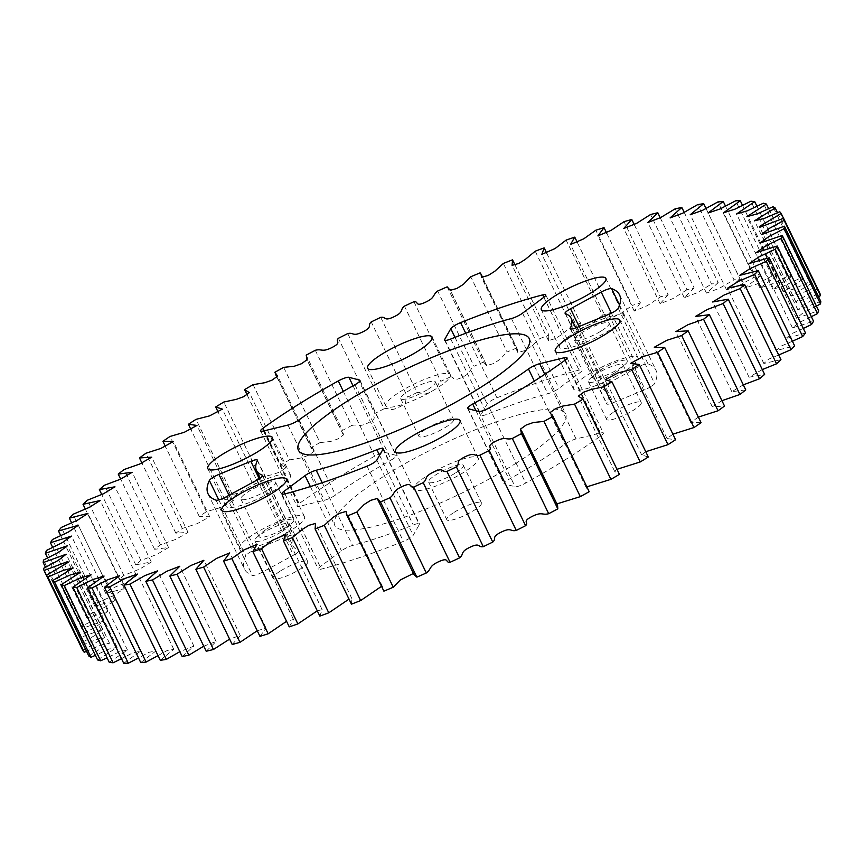 <?xml version="1.0" encoding="UTF-8"?>
<svg xmlns="http://www.w3.org/2000/svg" width="864" height="864" viewBox="0 0 864 864"><rect width="100%" height="100%" fill="white"/><g stroke="black" fill="none" stroke-linecap="round" stroke-linejoin="round"><path stroke-width="0.65" stroke-dasharray="4.32 3.24" d="M240.052 492.307A35.845 7.333 154.2 0 1 290.531 475.06A35.845 7.333 154.2 0 1 276.458 489.024A35.845 7.333 154.2 0 1 225.979 506.261A35.845 7.333 154.2 0 1 240.052 492.307M399.838 391.932A35.845 7.333 154.2 0 1 450.317 374.695A35.845 7.333 154.2 0 1 436.244 388.649A35.845 7.333 154.2 0 1 385.765 405.896A35.845 7.333 154.2 0 1 399.838 391.932M573.577 333.277A35.845 7.333 154.2 0 1 624.056 316.03A35.845 7.333 154.2 0 1 609.984 329.983A35.845 7.333 154.2 0 1 559.516 347.231A35.845 7.333 154.2 0 1 573.577 333.277M587.542 374.976A35.845 7.333 154.2 0 1 638.021 357.739A35.845 7.333 154.2 0 1 623.948 371.693A35.845 7.333 154.2 0 1 573.469 388.94A35.845 7.333 154.2 0 1 587.542 374.976M427.756 475.351A35.845 7.333 154.2 0 1 478.235 458.104A35.845 7.333 154.2 0 1 464.162 472.068A35.845 7.333 154.2 0 1 413.683 489.305A35.845 7.333 154.2 0 1 427.756 475.351M254.016 534.017A35.845 7.333 154.2 0 1 304.484 516.769A35.845 7.333 154.2 0 1 290.423 530.723A35.845 7.333 154.2 0 1 239.944 547.97A35.845 7.333 154.2 0 1 254.016 534.017M515.29 463.73A128.207 26.222 -25.8 0 0 565.618 413.813A128.207 26.222 -25.8 0 0 385.074 475.492A128.207 26.222 -25.8 0 0 334.757 525.42A128.207 26.222 -25.8 0 0 515.29 463.73M600.178 370.127A19.267 3.942 154.2 0 1 627.318 360.86A19.267 3.942 154.2 0 1 619.747 368.356A19.267 3.942 154.2 0 1 592.618 377.633A19.267 3.942 154.2 0 1 600.178 370.127M601.571 330.75A19.267 3.942 -25.8 0 0 609.131 323.244A19.267 3.942 -25.8 0 0 582.001 332.51A19.267 3.942 -25.8 0 0 574.441 340.016A19.267 3.942 -25.8 0 0 601.571 330.75M614.142 411.836A19.267 3.942 154.2 0 1 641.272 402.559A19.267 3.942 154.2 0 1 633.712 410.065A19.267 3.942 154.2 0 1 606.582 419.332A19.267 3.942 154.2 0 1 614.142 411.836M615.524 372.449A19.267 3.942 -25.8 0 0 623.084 364.954A19.267 3.942 -25.8 0 0 595.955 374.22A19.267 3.942 -25.8 0 0 588.395 381.726A19.267 3.942 -25.8 0 0 615.524 372.449M454.356 512.201A19.267 3.942 154.2 0 1 481.486 502.934A19.267 3.942 154.2 0 1 473.926 510.44A19.267 3.942 154.2 0 1 446.796 519.707A19.267 3.942 154.2 0 1 454.356 512.201M455.738 472.824A19.267 3.942 -25.8 0 0 463.309 465.318A19.267 3.942 -25.8 0 0 436.169 474.595A19.267 3.942 -25.8 0 0 428.609 482.09A19.267 3.942 -25.8 0 0 455.738 472.824M566.233 459.13A228.528 46.732 154.2 0 1 525.712 483.052A8.964 1.836 154.2 0 1 515.084 486.702L504.436 483.926A8.964 1.836 154.2 0 1 504.025 483.646A8.964 1.836 154.2 0 1 509.08 479.25A174.755 35.737 -25.8 0 0 538.931 461.592A174.755 35.737 -25.8 0 0 564.851 444.204A8.964 1.836 154.2 0 1 576.04 438.944L600.588 432.983A8.964 1.836 154.2 0 1 603.353 433.048A8.964 1.836 154.2 0 1 601.204 435.618A228.528 46.732 154.2 0 1 566.233 459.13M651.154 386.5A8.964 1.836 154.2 0 1 645.073 389.599L613.192 402.7A8.964 1.836 154.2 0 1 606.658 403.909A8.964 1.836 154.2 0 1 606.701 403.402A174.755 35.737 -25.8 0 0 607.522 393.552A174.755 35.737 -25.8 0 0 601.776 388.865A8.964 1.836 154.2 0 1 601.484 388.616A8.964 1.836 154.2 0 1 606.895 384.026L637.556 367.297A8.964 1.836 154.2 0 1 647.978 363.841A228.528 46.732 154.2 0 1 655.927 370.148A228.528 46.732 154.2 0 1 654.62 383.54A8.964 1.836 154.2 0 1 651.154 386.5M426.438 428.792A19.267 3.942 154.2 0 1 453.568 419.515A19.267 3.942 154.2 0 1 446.008 427.021A19.267 3.942 154.2 0 1 418.878 436.288A19.267 3.942 154.2 0 1 426.438 428.792M427.831 389.405A19.267 3.942 -25.8 0 0 435.391 381.91A19.267 3.942 -25.8 0 0 408.262 391.176A19.267 3.942 -25.8 0 0 400.691 398.682A19.267 3.942 -25.8 0 0 427.831 389.405M557.356 389.459A8.964 1.836 154.2 0 1 547.798 393.757A174.755 35.737 -25.8 0 0 487.112 414.266A8.964 1.836 154.2 0 1 480.935 415.325A8.964 1.836 154.2 0 1 481.043 414.698L487.156 403.931A8.964 1.836 154.2 0 1 496.951 397.84A228.528 46.732 154.2 0 1 579.096 370.094A8.964 1.836 154.2 0 1 582.109 370.094A8.964 1.836 154.2 0 1 580.176 372.514L558.943 388.39A8.964 1.836 154.2 0 1 557.356 389.459M266.652 529.157A19.267 3.942 154.2 0 1 293.792 519.89A19.267 3.942 154.2 0 1 286.222 527.396A19.267 3.942 154.2 0 1 259.092 536.663A19.267 3.942 154.2 0 1 266.652 529.157M268.045 489.78A19.267 3.942 -25.8 0 0 275.605 482.274A19.267 3.942 -25.8 0 0 248.476 491.551A19.267 3.942 -25.8 0 0 240.916 499.046A19.267 3.942 -25.8 0 0 268.045 489.78M392.818 459.065A8.964 1.836 154.2 0 1 391.284 459.972A174.755 35.737 -25.8 0 0 335.513 495.018A8.964 1.836 154.2 0 1 334.184 495.914A8.964 1.836 154.2 0 1 324.335 500.288L299.776 506.25A8.964 1.836 154.2 0 1 297.011 506.185A8.964 1.836 154.2 0 1 299.16 503.615A228.528 46.732 154.2 0 1 374.663 456.17A8.964 1.836 154.2 0 1 385.279 452.52L395.928 455.296A8.964 1.836 154.2 0 1 396.338 455.576A8.964 1.836 154.2 0 1 392.818 459.065M280.616 570.866A19.267 3.942 154.2 0 1 307.746 561.6A19.267 3.942 154.2 0 1 300.186 569.106A19.267 3.942 154.2 0 1 273.056 578.372A19.267 3.942 154.2 0 1 280.616 570.866M281.999 531.49A19.267 3.942 -25.8 0 0 289.559 523.984A19.267 3.942 -25.8 0 0 262.429 533.25A19.267 3.942 -25.8 0 0 254.869 540.756A19.267 3.942 -25.8 0 0 281.999 531.49M295.358 554.094A8.964 1.836 154.2 0 1 293.468 555.206L262.807 571.925A8.964 1.836 154.2 0 1 252.385 575.381A228.528 46.732 154.2 0 1 244.436 569.074A228.528 46.732 154.2 0 1 245.743 555.692A8.964 1.836 154.2 0 1 255.29 549.623L287.172 536.533A8.964 1.836 154.2 0 1 293.717 535.324A8.964 1.836 154.2 0 1 293.674 535.82A174.755 35.737 -25.8 0 0 292.853 545.67A174.755 35.737 -25.8 0 0 298.588 550.368A8.964 1.836 154.2 0 1 298.879 550.606A8.964 1.836 154.2 0 1 295.358 554.094M409.795 538.153A8.964 1.836 154.2 0 1 403.412 541.382A228.528 46.732 154.2 0 1 321.268 569.128A8.964 1.836 154.2 0 1 318.254 569.128A8.964 1.836 154.2 0 1 320.188 566.719L341.431 550.843A8.964 1.836 154.2 0 1 352.566 545.465A174.755 35.737 -25.8 0 0 413.251 524.966A8.964 1.836 154.2 0 1 419.429 523.897A8.964 1.836 154.2 0 1 419.321 524.534L413.208 535.302A8.964 1.836 154.2 0 1 409.795 538.153M80.406 645.732A409.73 83.786 -25.8 0 1 79.866 643.615L94.705 635.591L102.546 629.446L79.564 637.816A409.73 83.786 -25.8 0 1 79.877 635.299L95.256 627.361L103.799 621L81.713 628.538A409.73 83.786 -25.8 0 1 82.868 625.655L98.636 617.879L107.87 611.334L86.81 617.987A409.73 83.786 -25.8 0 1 88.819 614.747L104.868 607.208L114.728 600.512L94.846 606.236A409.73 83.786 -25.8 0 1 97.675 602.672L113.875 595.426L124.308 588.622L105.743 593.384A409.73 83.786 -25.8 0 1 109.372 589.529L125.593 582.638L136.534 575.748L119.416 579.539A409.73 83.786 -25.8 0 1 123.811 575.413L139.914 568.955L151.319 562.021L135.745 564.808A409.73 83.786 -25.8 0 1 140.875 560.455L156.73 554.483L168.545 547.528L154.602 549.31A409.73 83.786 -25.8 0 1 160.445 544.763L175.91 539.341L188.06 532.397L175.846 533.174A409.73 83.786 -25.8 0 1 182.336 528.466L197.284 523.638L209.714 516.737L199.303 516.521A409.73 83.786 -25.8 0 1 206.377 511.682L220.676 507.524L233.334 500.677L224.77 499.489A409.73 83.786 -25.8 0 1 232.394 494.575L245.916 491.108L258.725 484.337L252.05 482.22A409.73 83.786 -25.8 0 1 260.161 477.263L223.787 402.041M252.05 482.22L218.246 412.29M253.087 384.664L289.451 459.886A409.73 83.786 -25.8 0 0 280.94 464.854L247.028 394.697M283.673 367.362L320.036 442.595A409.73 83.786 -25.8 0 0 311.18 447.52L274.817 372.298M315.306 350.287L351.68 425.52A409.73 83.786 -25.8 0 0 342.544 430.369L306.18 355.136M347.738 333.569L384.102 408.791A409.73 83.786 -25.8 0 0 374.771 413.532L338.407 338.299M380.7 317.336L417.064 392.558A409.73 83.786 -25.8 0 0 407.614 397.138L371.239 321.916M413.932 301.72L450.295 376.952A409.73 83.786 -25.8 0 0 440.791 381.337L404.428 306.115M447.163 286.848L483.527 362.081A409.73 83.786 -25.8 0 0 474.044 366.25L437.681 291.017M480.114 272.851L516.488 348.084A409.73 83.786 -25.8 0 0 507.103 351.983L470.74 276.761M514.987 264.892L548.91 335.059A409.73 83.786 -25.8 0 0 539.708 338.677L503.345 263.444M546.728 253.163L580.543 323.114A409.73 83.786 -25.8 0 0 571.601 326.408L535.226 251.186M577.444 242.687L611.118 312.358A409.73 83.786 -25.8 0 0 602.5 315.306L566.136 240.084M606.755 233.258L640.408 302.864A409.73 83.786 -25.8 0 0 632.189 305.446L595.814 230.213M634.403 224.888L668.164 294.71A409.73 83.786 -25.8 0 0 660.398 296.903L624.035 221.67M660.247 217.825L694.159 287.971A409.73 83.786 -25.8 0 0 686.923 289.753L650.549 214.52M684.18 212.328L718.189 282.69A409.73 83.786 -25.8 0 0 711.536 284.051L675.173 208.818M705.974 208.397L740.07 278.921A409.73 83.786 -25.8 0 0 734.044 279.839L697.68 204.606M725.468 206.053L759.607 276.674A409.73 83.786 -25.8 0 0 754.272 277.16L717.908 201.928M742.5 205.319L776.66 275.994A409.73 83.786 -25.8 0 0 772.049 276.026L735.685 200.794M756.918 206.194L791.089 276.858A409.73 83.786 -25.8 0 0 787.244 276.458L750.87 201.226M768.614 208.656L802.764 279.288A409.73 83.786 -25.8 0 0 799.708 278.435L763.344 203.213M777.503 212.706L811.598 283.241A409.73 83.786 -25.8 0 0 809.374 281.956L772.999 206.734M783.497 218.3L817.528 288.706A409.73 83.786 -25.8 0 0 816.134 286.988L779.771 211.766M79.866 643.615L43.502 568.382M79.564 637.816L45.468 567.281M79.877 635.299L43.502 560.066M81.713 628.538L47.563 557.917M82.868 625.655L46.505 550.422M86.81 617.987L52.65 547.312M88.819 614.747L52.445 539.514M94.846 606.236L60.685 535.561M97.675 602.672L61.312 527.44M105.743 593.384L71.604 522.763M109.372 589.529L73.008 514.296M119.416 579.539L85.309 509.004M123.811 575.413L87.448 500.191M135.745 564.808L101.714 494.424M140.875 560.455L104.512 485.222M154.602 549.31L120.69 479.142M160.445 544.763L124.07 469.53M175.846 533.174L142.074 463.32M182.336 528.466L145.962 453.233M199.303 516.521L165.64 446.904M206.377 511.682L170.014 436.46M224.77 499.489L191.095 429.84M232.394 494.575L196.02 419.353M260.161 477.263L272.797 474.541L280.055 471.928L285.703 467.856L280.94 464.854M289.451 459.886L301.104 457.952L308.308 455.414L314.032 451.343L311.18 447.52M320.036 442.595L330.61 441.493L337.878 438.944L343.494 434.905L342.544 430.369M351.68 425.52C358.463 423.738 358.204 427.939 368.593 422.615C378.864 417.215 371.164 417.139 374.771 413.532M384.102 408.791C390.388 407.387 388.66 412.247 399.211 407.084C409.687 401.825 403.315 400.982 407.614 397.138M417.064 392.558C422.798 391.543 419.623 397.019 430.24 392.051C440.834 386.975 435.834 385.376 440.791 381.337M450.295 376.952C455.425 376.326 450.814 382.374 461.43 377.644C472.057 372.794 468.482 370.451 474.044 366.25M483.527 362.081L486.626 365.558L493.268 363.668L499.792 359.554L507.103 351.983M516.488 348.084L517.482 349.488L517.86 352.598L524.599 350.644L531.068 346.572L539.708 338.677M548.91 335.059L548.456 340.567L555.163 338.666L561.719 334.606L571.601 326.408M580.543 323.114L578.21 329.584L591.473 323.741L602.5 315.306M611.118 312.358L606.884 319.723L620.114 314.053L632.189 305.446M640.408 302.864L634.262 311.083L647.406 305.618L660.398 296.903M668.164 294.71L660.118 303.728L673.132 298.501L686.923 289.753M694.159 287.971L684.256 297.724L697.064 292.777L711.536 284.051M718.189 282.69L706.482 293.112L719.021 288.457L734.044 279.839M740.07 278.921L726.602 289.937L738.828 285.617L754.272 277.16M759.607 276.674L744.476 288.22L756.324 284.245L772.049 276.026M776.66 275.994L759.953 287.971L771.368 284.375L787.244 276.458M791.089 276.858L772.913 289.202L783.821 286.006L799.708 278.435M802.764 279.288L783.238 291.892L793.584 289.116L809.374 281.956M811.598 283.241L790.862 296.039L800.593 293.684L816.134 286.988M817.528 288.706L795.766 301.73L796.144 302.486L819.958 293.49M818.532 296.719L804.622 304.171L797.828 309.787L820.8 301.417M816.437 306.083L803.012 312.887L796.565 318.233L818.662 310.694M811.35 316.688L798.606 322.801L792.493 327.899L813.553 321.246M803.315 328.439L791.381 333.85L785.646 338.72L805.518 332.996M792.396 341.237L781.391 345.978L776.066 350.611L794.621 345.838M778.691 354.996L768.712 359.132L763.83 363.474L780.959 359.683M762.286 369.576L749.045 377.212L764.629 374.414M743.31 384.858L731.83 391.705L745.762 389.912M721.926 400.68L712.314 406.836L724.518 406.058M698.36 417.096L690.66 422.496L701.071 422.701M672.905 434.16L667.04 438.556L675.594 439.733M645.754 451.71L641.639 454.885L648.313 457.002M616.972 469.303L614.671 471.377L619.434 474.379M587.056 486.788L586.332 487.89L588.73 490.234M556.88 503.896L557.561 505.3M414.05 574.679L413.446 573.426M382.892 589.745L382.514 586.624L381.305 586.483M351.454 604.174L351.907 598.655L349.013 599.108M319.831 616.108L322.153 609.649L317.272 610.837M289.246 626.864L293.479 619.499L286.556 621.313M259.956 636.358L266.101 628.139L257.245 630.742M232.211 644.512L240.246 635.494L229.597 639.112M206.204 651.262L216.108 641.498L203.753 646.175M182.174 656.532L193.892 646.11L179.82 651.672M160.294 660.312L173.761 649.285L167.368 650.398L158.026 655.603M140.756 662.548L155.887 651.013L148.986 652.288L138.532 657.947M123.703 663.239L140.411 651.251L133.067 652.709L121.5 658.681M109.285 662.364L127.451 650.02L119.696 651.629L107.082 657.806M97.6 659.945L117.126 647.33L108.972 649.058L95.386 655.344M88.765 655.981L109.501 643.194L100.915 645.019L86.497 651.294M82.836 650.527L104.598 637.492L104.22 636.736L80.503 645.7M489.337 407.83L525.712 483.052M534.33 381.078L564.851 444.204M608.71 314.377L645.073 389.599M511.434 318.535L547.798 393.757M354.92 384.75L391.284 459.972M287.96 425.056L324.335 500.288M257.105 479.974L293.468 555.206M367.049 466.16L403.412 541.382M382.957 449.302L419.321 524.534M379.566 455.274L413.251 524.966M322.229 482.706L352.566 545.465M310.36 486.572L341.431 550.843M284.98 493.884L320.188 566.719M284.904 493.906L321.268 569.128M376.844 460.069L413.208 535.302M262.516 475.762L298.588 550.368M257.299 460.598L293.674 535.82M259.222 478.721L287.172 536.533M229.025 495.288L255.29 549.623M218.776 499.9L245.743 555.692M216.022 500.159L252.385 575.381M226.444 496.703L262.807 571.925M299.149 419.796L335.513 495.018M359.932 380.84L395.928 455.296M353.03 385.808L385.279 452.52M343.332 391.36L374.663 456.17M263.995 430.877L299.16 503.615M263.412 431.017L299.776 506.25M445.133 340.405L481.043 414.698M450.749 339.034L487.112 414.266M522.569 313.157L558.943 388.39M543.812 297.281L580.176 372.514M543.877 297.227L579.096 370.094M465.728 333.256L496.951 397.84M454.982 337.37L487.156 403.931M579.107 326.538L606.895 384.026M565.412 313.632L601.776 388.865M570.704 328.957L606.701 403.402M576.828 327.467L613.192 402.7M618.257 308.308L654.62 383.54M619.564 305.078L647.978 363.841M611.388 313.157L637.556 367.297M544.774 374.285L576.04 438.944M475.967 410.756L509.08 479.25M468.072 408.704L504.436 483.926M478.721 411.48L515.084 486.702M564.84 360.385L601.204 435.618M565.315 360.029L600.588 432.983M290.531 475.06L272.344 437.443M450.317 374.695L432.13 337.079M624.056 316.03L605.88 278.413M638.021 357.739L619.834 320.123M478.235 458.104L460.048 420.487M304.484 516.769L286.308 479.153M529.243 338.58L565.618 413.813M609.131 323.244L627.318 360.86M623.084 364.954L641.272 402.559M463.309 465.318L481.486 502.934M435.391 381.91L453.568 419.515M275.605 482.274L293.792 519.89M289.559 523.984L307.746 561.6M258.725 484.337L222.361 409.115M233.334 500.677L196.96 425.444M209.714 516.737L173.34 441.504M188.06 532.397L151.686 457.164M168.545 547.528L132.17 472.295M151.319 562.021L114.955 486.788M136.534 575.748L100.17 500.526M124.308 588.622L87.934 513.389M114.728 600.512L78.354 525.28M107.87 611.334L71.507 536.101M103.799 621L67.435 545.767M102.546 629.446L66.172 554.213M104.598 637.492L68.234 562.27M104.371 637.092L67.997 561.859M104.22 636.736L68.126 562.075M109.501 643.194L73.138 567.961M117.126 647.33L80.762 572.108M127.451 650.02L91.087 574.798M140.411 651.251L104.047 576.029M155.887 651.013L119.524 575.78M173.761 649.285L137.398 574.063M193.892 646.11L157.518 570.888M216.108 641.498L179.744 566.276M240.246 635.494L203.882 560.272M266.101 628.139L229.738 552.917M293.479 619.499L257.116 544.277M322.153 609.649L285.79 534.416M351.907 598.655L315.544 523.433M382.514 586.624L346.14 511.402M413.737 573.674L377.374 498.442M556.87 504.328L520.506 429.095M586.332 487.89L549.968 412.657M614.671 471.377L578.297 396.144M641.639 454.885L605.275 379.663M667.04 438.556L630.666 363.323M690.66 422.496L654.286 347.263M712.314 406.836L675.94 331.603M731.83 391.705L695.455 316.472M749.045 377.212L712.681 301.979M763.83 363.474L727.466 288.252M776.066 350.611L739.692 275.378M785.646 338.72L749.272 263.488M792.493 327.899L756.13 252.666M796.565 318.233L760.201 243M797.828 309.787L761.454 234.554M795.766 301.73L759.402 226.508M796.003 302.141L759.629 226.908M796.144 302.486L759.78 227.264M790.862 296.039L754.499 220.806M783.238 291.892L746.874 216.67M772.913 289.202L736.549 213.98M759.953 287.971L723.589 212.749M744.476 288.22L708.113 212.987M726.602 289.937L690.239 214.715M706.482 293.112L670.108 217.89M684.256 297.724L647.892 222.502M660.118 303.728L623.754 228.506M634.262 311.083L597.899 235.861M606.884 319.723L570.521 244.501M578.21 329.584L541.847 254.351M548.456 340.567L512.093 265.345M517.482 349.488L482.695 277.517M517.86 352.598L481.486 277.376M486.313 364.554L450.554 290.574M486.626 365.558L450.263 290.326M343.494 434.905L307.13 359.672M342.803 433.922L307.12 360.104M314.032 451.343L277.668 376.11M311.645 448.988L276.944 377.212M285.703 467.856L249.329 392.623M383.065 448.675L419.429 523.897M281.891 493.906L318.254 569.128M262.516 475.384L298.879 550.606M260.172 478.084L292.853 545.67M257.342 460.091L293.717 535.324M208.073 493.852L244.436 569.074M254.869 540.756L273.056 578.372M359.975 380.354L396.338 455.576M260.647 430.952L297.011 506.185M240.916 499.046L259.092 536.663M444.571 340.103L480.935 415.325M545.746 294.872L582.109 370.094M400.691 398.682L418.878 436.288M565.121 313.394L601.484 388.616M575.77 327.888L607.522 393.552M570.283 328.676L606.658 403.909M619.564 294.926L655.927 370.148M467.662 408.424L504.025 483.646M566.989 357.815L603.353 433.048M428.609 482.09L446.796 519.707M588.395 381.726L606.582 419.332M574.441 340.016L592.618 377.633M298.382 450.187L334.757 525.42M239.944 547.97L221.756 510.354M413.683 489.305L395.496 451.699M573.469 388.94L555.282 351.324M559.516 347.231L541.328 309.614M385.765 405.896L367.589 368.28M225.979 506.261L207.803 468.655"/><path stroke-width="1.3" d="M221.875 454.691A35.845 7.333 154.2 0 1 272.344 437.443A35.845 7.333 154.2 0 1 258.282 451.408A35.845 7.333 154.2 0 1 207.803 468.655A35.845 7.333 154.2 0 1 221.875 454.691M381.65 354.326A35.845 7.333 154.2 0 1 432.13 337.079A35.845 7.333 154.2 0 1 418.068 351.032A35.845 7.333 154.2 0 1 367.589 368.28A35.845 7.333 154.2 0 1 381.65 354.326M555.401 295.661A35.845 7.333 154.2 0 1 605.88 278.413A35.845 7.333 154.2 0 1 591.808 292.367A35.845 7.333 154.2 0 1 541.328 309.614A35.845 7.333 154.2 0 1 555.401 295.661M569.354 337.37A35.845 7.333 154.2 0 1 619.834 320.123A35.845 7.333 154.2 0 1 605.761 334.076A35.845 7.333 154.2 0 1 555.282 351.324A35.845 7.333 154.2 0 1 569.354 337.37M409.568 437.735A35.845 7.333 154.2 0 1 460.048 420.487A35.845 7.333 154.2 0 1 445.975 434.452A35.845 7.333 154.2 0 1 395.496 451.699A35.845 7.333 154.2 0 1 409.568 437.735M235.829 496.4A35.845 7.333 154.2 0 1 286.308 479.153A35.845 7.333 154.2 0 1 272.236 493.117A35.845 7.333 154.2 0 1 221.756 510.354A35.845 7.333 154.2 0 1 235.829 496.4M478.926 388.508A128.207 26.222 -25.8 0 0 529.243 338.58A128.207 26.222 -25.8 0 0 348.71 400.27A128.207 26.222 -25.8 0 0 298.382 450.187A128.207 26.222 -25.8 0 0 478.926 388.508M489.337 407.83A228.528 46.732 -25.8 0 0 529.87 383.908A228.528 46.732 -25.8 0 0 564.84 360.385A8.964 1.836 -25.8 0 0 566.989 357.815A8.964 1.836 -25.8 0 0 564.224 357.75L539.665 363.712A8.964 1.836 -25.8 0 0 528.487 368.982A174.755 35.737 154.2 0 1 502.556 386.37A174.755 35.737 154.2 0 1 472.716 404.028A8.964 1.836 -25.8 0 0 467.662 408.424A8.964 1.836 -25.8 0 0 468.072 408.704L478.721 411.48A8.964 1.836 -25.8 0 0 489.337 407.83M608.71 314.377A8.964 1.836 -25.8 0 0 614.79 311.278A8.964 1.836 -25.8 0 0 618.257 308.308A228.528 46.732 -25.8 0 0 619.564 294.926A228.528 46.732 -25.8 0 0 611.615 288.619A8.964 1.836 -25.8 0 0 601.193 292.075L570.532 308.794A8.964 1.836 -25.8 0 0 565.121 313.394A8.964 1.836 -25.8 0 0 565.412 313.632A174.755 35.737 154.2 0 1 571.147 318.33A174.755 35.737 154.2 0 1 570.326 328.18A8.964 1.836 -25.8 0 0 570.283 328.676A8.964 1.836 -25.8 0 0 576.828 327.467L608.71 314.377M511.434 318.535A8.964 1.836 -25.8 0 0 520.992 314.237A8.964 1.836 -25.8 0 0 522.569 313.157L543.812 297.281A8.964 1.836 -25.8 0 0 545.746 294.872A8.964 1.836 -25.8 0 0 542.732 294.872A228.528 46.732 -25.8 0 0 460.588 322.618A8.964 1.836 -25.8 0 0 450.792 328.698L444.679 339.466A8.964 1.836 -25.8 0 0 444.571 340.103A8.964 1.836 -25.8 0 0 450.749 339.034A174.755 35.737 154.2 0 1 511.434 318.535M354.92 384.75A8.964 1.836 -25.8 0 0 356.454 383.843A8.964 1.836 -25.8 0 0 359.975 380.354A8.964 1.836 -25.8 0 0 359.564 380.074L348.916 377.298A8.964 1.836 -25.8 0 0 338.288 380.948A228.528 46.732 -25.8 0 0 262.796 428.382A8.964 1.836 -25.8 0 0 260.647 430.952A8.964 1.836 -25.8 0 0 263.412 431.017L287.96 425.056A8.964 1.836 -25.8 0 0 297.821 420.682A8.964 1.836 -25.8 0 0 299.149 419.796A174.755 35.737 154.2 0 1 354.92 384.75M257.105 479.974A8.964 1.836 -25.8 0 0 258.995 478.872A8.964 1.836 -25.8 0 0 262.516 475.384A8.964 1.836 -25.8 0 0 262.224 475.135A174.755 35.737 154.2 0 1 256.478 470.448A174.755 35.737 154.2 0 1 257.299 460.598A8.964 1.836 -25.8 0 0 257.342 460.091A8.964 1.836 -25.8 0 0 250.808 461.3L218.927 474.401A8.964 1.836 -25.8 0 0 209.38 480.46A228.528 46.732 -25.8 0 0 208.073 493.852A228.528 46.732 -25.8 0 0 216.022 500.159A8.964 1.836 -25.8 0 0 226.444 496.703L257.105 479.974M367.049 466.16A8.964 1.836 -25.8 0 0 373.432 462.931A8.964 1.836 -25.8 0 0 376.844 460.069L382.957 449.302A8.964 1.836 -25.8 0 0 383.065 448.675A8.964 1.836 -25.8 0 0 376.888 449.734A174.755 35.737 154.2 0 1 316.202 470.243A8.964 1.836 -25.8 0 0 305.057 475.61L283.824 491.486A8.964 1.836 -25.8 0 0 281.891 493.906A8.964 1.836 -25.8 0 0 284.904 493.906A228.528 46.732 -25.8 0 0 367.049 466.16M223.787 402.041L236.434 399.319L243.68 396.695L249.329 392.623L244.566 389.621A409.73 83.786 -25.8 0 1 253.087 384.664L264.73 382.73L271.944 380.182L277.668 376.11L274.817 372.298A409.73 83.786 -25.8 0 1 283.673 367.362L294.235 366.26L301.514 363.712L307.13 359.672L306.18 355.136A409.73 83.786 -25.8 0 1 315.306 350.287C322.099 348.505 321.84 352.717 332.23 347.393C342.5 341.993 334.8 341.917 338.407 338.299A409.73 83.786 -25.8 0 1 347.738 333.569C354.024 332.165 352.296 337.025 362.848 331.852C373.324 326.603 366.941 325.76 371.239 321.916A409.73 83.786 -25.8 0 1 380.7 317.336C386.435 316.321 383.249 321.786 393.876 316.829C404.471 311.753 399.47 310.154 404.428 306.115A409.73 83.786 -25.8 0 1 413.932 301.72C419.062 301.104 414.45 307.141 425.066 302.422C435.694 297.572 432.108 295.218 437.681 291.017A409.73 83.786 -25.8 0 1 447.163 286.848L450.263 290.326L456.894 288.446L463.428 284.321L470.74 276.761A409.73 83.786 -25.8 0 1 480.114 272.851L481.108 274.255L481.486 277.376L488.236 275.411L494.705 271.35L503.345 263.444A409.73 83.786 -25.8 0 1 512.546 259.826L512.093 265.345L518.8 263.434L525.344 259.384L535.226 251.186A409.73 83.786 -25.8 0 1 544.169 247.892L541.847 254.351L555.109 248.519L566.136 240.084A409.73 83.786 -25.8 0 1 574.754 237.136L570.521 244.501L583.751 238.82L595.814 230.213A409.73 83.786 -25.8 0 1 604.044 227.642L597.899 235.861L611.042 230.396L624.035 221.67A409.73 83.786 -25.8 0 1 631.789 219.488L623.754 228.506L636.757 223.279L650.549 214.52A409.73 83.786 -25.8 0 1 657.796 212.738L647.892 222.502L660.701 217.544L675.173 208.818A409.73 83.786 -25.8 0 1 681.826 207.468L670.108 217.89L682.657 213.235L697.68 204.606A409.73 83.786 -25.8 0 1 703.706 203.688L690.239 214.715L702.464 210.384L717.908 201.928A409.73 83.786 -25.8 0 1 723.244 201.452L708.113 212.987L719.96 209.023L735.685 200.794A409.73 83.786 -25.8 0 1 740.297 200.761L723.589 212.749L734.994 209.153L750.87 201.226A409.73 83.786 -25.8 0 1 754.715 201.636L736.549 213.98L747.457 210.773L763.344 203.213A409.73 83.786 -25.8 0 1 766.4 204.055L746.874 216.67L757.22 213.883L772.999 206.734A409.73 83.786 -25.8 0 1 775.235 208.019L754.499 220.806L764.23 218.452L779.771 211.766A409.73 83.786 -25.8 0 1 781.164 213.473L759.402 226.508L759.78 227.264L783.594 218.268A409.73 83.786 -25.8 0 1 784.134 220.385L769.295 228.409L761.454 234.554L784.436 226.184A409.73 83.786 -25.8 0 1 784.123 228.701L768.744 236.639L760.201 243L782.287 235.462A409.73 83.786 -25.8 0 1 781.132 238.345L765.364 246.121L756.13 252.666L777.19 246.013A409.73 83.786 -25.8 0 1 775.181 249.253L759.132 256.792L749.272 263.488L769.154 257.764A409.73 83.786 -25.8 0 1 766.325 261.328L750.125 268.574L739.692 275.378L758.257 270.616A409.73 83.786 -25.8 0 1 754.628 274.471L738.407 281.362L727.466 288.252L744.584 284.461A409.73 83.786 -25.8 0 1 740.189 288.587L724.086 295.045L712.681 301.979L728.255 299.192A409.73 83.786 -25.8 0 1 723.125 303.545L707.27 309.517L695.455 316.472L709.398 314.69A409.73 83.786 -25.8 0 1 703.555 319.237L688.09 324.659L675.94 331.603L688.154 330.826A409.73 83.786 -25.8 0 1 681.664 335.534L666.716 340.362L654.286 347.263L664.697 347.479A409.73 83.786 -25.8 0 1 657.623 352.318L643.324 356.476L630.666 363.323L639.23 364.511A409.73 83.786 -25.8 0 1 631.606 369.425L618.084 372.892L605.275 379.663L611.95 381.78A409.73 83.786 -25.8 0 1 603.839 386.737L591.203 389.459L583.945 392.072L578.297 396.144L583.06 399.146A409.73 83.786 -25.8 0 1 574.549 404.114L562.896 406.048L555.692 408.586L549.968 412.657L552.82 416.48A409.73 83.786 -25.8 0 1 543.964 421.405L533.39 422.507L526.122 425.056L520.506 429.095L521.456 433.631A409.73 83.786 -25.8 0 1 512.32 438.48C505.537 440.262 505.796 436.061 495.407 441.385C485.136 446.785 492.836 446.861 489.229 450.468A409.73 83.786 -25.8 0 1 479.898 455.209C473.612 456.613 475.34 451.753 464.789 456.916C454.313 462.175 460.685 463.018 456.386 466.862A409.73 83.786 -25.8 0 1 446.936 471.442C441.202 472.457 444.377 466.981 433.76 471.949C423.166 477.025 428.166 478.624 423.209 482.663A409.73 83.786 -25.8 0 1 413.705 487.048C408.575 487.674 413.186 481.626 402.57 486.356C391.943 491.206 395.518 493.549 389.956 497.75A409.73 83.786 -25.8 0 1 380.473 501.919L377.374 498.442L370.732 500.332L364.208 504.446L356.897 512.017A409.73 83.786 -25.8 0 1 347.512 515.916L346.518 514.512L346.14 511.402L339.401 513.356L332.932 517.428L324.292 525.323A409.73 83.786 -25.8 0 1 315.09 528.941L315.544 523.433L308.837 525.334L302.281 529.394L292.399 537.592A409.73 83.786 -25.8 0 1 283.457 540.886L285.79 534.416L272.527 540.259L261.5 548.694A409.73 83.786 -25.8 0 1 252.882 551.642L257.116 544.277L243.886 549.947L231.811 558.554A409.73 83.786 -25.8 0 1 223.592 561.136L229.738 552.917L216.594 558.382L203.602 567.097A409.73 83.786 -25.8 0 1 195.836 569.29L203.882 560.272L190.868 565.499L177.077 574.247A409.73 83.786 -25.8 0 1 169.841 576.029L179.744 566.276L166.936 571.223L152.464 579.949A409.73 83.786 -25.8 0 1 145.811 581.31L157.518 570.888L144.979 575.543L129.956 584.161A409.73 83.786 -25.8 0 1 123.93 585.079L137.398 574.063L125.172 578.383L109.728 586.84A409.73 83.786 -25.8 0 1 104.393 587.326L119.524 575.78L107.676 579.755L91.951 587.974A409.73 83.786 -25.8 0 1 87.34 588.006L104.047 576.029L92.632 579.625L76.756 587.542A409.73 83.786 -25.8 0 1 72.911 587.142L91.087 574.798L80.179 577.994L64.292 585.565A409.73 83.786 -25.8 0 1 61.236 584.712L80.762 572.108L70.416 574.884L54.626 582.044A409.73 83.786 -25.8 0 1 52.402 580.759L73.138 567.961L63.407 570.316L47.866 577.012A409.73 83.786 -25.8 0 1 46.472 575.294L68.234 562.27L67.856 561.514L44.042 570.51A409.73 83.786 -25.8 0 1 43.502 568.382L58.342 560.358L66.172 554.213L43.2 562.583A409.73 83.786 -25.8 0 1 43.502 560.066L58.882 552.139L67.435 545.767L45.338 553.306A409.73 83.786 -25.8 0 1 46.505 550.422L62.273 542.657L71.507 536.101L50.447 542.754A409.73 83.786 -25.8 0 1 52.445 539.514L68.504 531.976L78.354 525.28L58.482 531.004A409.73 83.786 -25.8 0 1 61.312 527.44L77.512 520.193L87.934 513.389L69.379 518.162A409.73 83.786 -25.8 0 1 73.008 514.296L89.23 507.416L100.17 500.526L83.041 504.317A409.73 83.786 -25.8 0 1 87.448 500.191L103.55 493.733L114.955 486.788L99.371 489.586A409.73 83.786 -25.8 0 1 104.512 485.222L120.366 479.261L132.17 472.295L118.238 474.088A409.73 83.786 -25.8 0 1 124.07 469.53L139.536 464.108L151.686 457.164L139.482 457.942A409.73 83.786 -25.8 0 1 145.962 453.233L160.909 448.416L173.34 441.504L162.929 441.299A409.73 83.786 -25.8 0 1 170.014 436.46L184.313 432.292L196.96 425.444L188.406 424.267A409.73 83.786 -25.8 0 1 196.02 419.353L209.552 415.886L222.361 409.115L215.687 406.998A409.73 83.786 -25.8 0 1 223.787 402.041M218.246 412.29L215.687 406.998M247.028 394.697L244.566 389.621M514.987 264.892L512.546 259.826M546.728 253.163L544.169 247.892M577.444 242.687L574.754 237.136M606.755 233.258L604.044 227.642M634.403 224.888L631.789 219.488M660.247 217.825L657.796 212.738M684.18 212.328L681.826 207.468M705.974 208.397L703.706 203.688M725.468 206.053L723.244 201.452M742.5 205.319L740.297 200.761M756.918 206.194L754.715 201.636M768.614 208.656L766.4 204.055M777.503 212.706L775.235 208.019M783.497 218.3L781.164 213.473M784.134 220.385L820.498 295.618A409.73 83.786 -25.8 0 0 819.958 293.49L783.594 218.268M784.123 228.701L820.498 303.934A409.73 83.786 -25.8 0 0 820.8 301.417L784.436 226.184M781.132 238.345L817.495 313.578A409.73 83.786 -25.8 0 0 818.662 310.694L782.287 235.462M775.181 249.253L811.555 324.486A409.73 83.786 -25.8 0 0 813.553 321.246L777.19 246.013M766.325 261.328L802.688 336.56A409.73 83.786 -25.8 0 0 805.518 332.996L769.154 257.764M754.628 274.471L790.992 349.704A409.73 83.786 -25.8 0 0 794.621 345.838L758.257 270.616M740.189 288.587L776.552 363.809A409.73 83.786 -25.8 0 0 780.959 359.683L744.584 284.461M723.125 303.545L759.488 378.778A409.73 83.786 -25.8 0 0 764.629 374.414L728.255 299.192M703.555 319.237L739.93 394.47A409.73 83.786 -25.8 0 0 745.762 389.912L709.398 314.69M681.664 335.534L718.038 410.767A409.73 83.786 -25.8 0 0 724.518 406.058L688.154 330.826M657.623 352.318L693.986 427.54A409.73 83.786 -25.8 0 0 701.071 422.701L664.697 347.479M631.606 369.425L667.98 444.647A409.73 83.786 -25.8 0 0 675.594 439.733L639.23 364.511M603.839 386.737L640.213 461.959A409.73 83.786 -25.8 0 0 648.313 457.002L611.95 381.78M574.549 404.114L610.913 479.336A409.73 83.786 -25.8 0 0 619.434 474.379L583.06 399.146M543.964 421.405L580.327 496.638A409.73 83.786 -25.8 0 0 589.183 491.702L552.82 416.48M512.32 438.48L548.694 513.713A409.73 83.786 -25.8 0 0 557.82 508.864L521.456 433.631M479.898 455.209L516.262 530.431A409.73 83.786 -25.8 0 0 525.593 525.701L489.229 450.468M446.936 471.442L483.3 546.664A409.73 83.786 -25.8 0 0 492.761 542.084L456.386 466.862M413.705 487.048L450.068 562.28A409.73 83.786 -25.8 0 0 459.572 557.885L423.209 482.663M380.473 501.919L416.837 577.152A409.73 83.786 -25.8 0 0 426.319 572.983L389.956 497.75M347.512 515.916L383.886 591.149A409.73 83.786 -25.8 0 0 393.26 587.239L356.897 512.017M315.09 528.941L351.454 604.174A409.73 83.786 -25.8 0 0 360.655 600.556L324.292 525.323M283.457 540.886L319.831 616.108A409.73 83.786 -25.8 0 0 328.774 612.814L292.399 537.592M252.882 551.642L289.246 626.864A409.73 83.786 -25.8 0 0 297.864 623.916L261.5 548.694M223.592 561.136L259.956 636.358A409.73 83.786 -25.8 0 0 268.186 633.787L231.811 558.554M195.836 569.29L232.211 644.512A409.73 83.786 -25.8 0 0 239.965 642.33L203.602 567.097M169.841 576.029L206.204 651.262A409.73 83.786 -25.8 0 0 213.451 649.48L177.077 574.247M145.811 581.31L182.174 656.532A409.73 83.786 -25.8 0 0 188.827 655.182L152.464 579.949M123.93 585.079L160.294 660.312A409.73 83.786 -25.8 0 0 166.32 659.394L129.956 584.161M104.393 587.326L140.756 662.548A409.73 83.786 -25.8 0 0 146.092 662.072L109.728 586.84M87.34 588.006L123.703 663.239A409.73 83.786 -25.8 0 0 128.315 663.206L91.951 587.974M72.911 587.142L109.285 662.364A409.73 83.786 -25.8 0 0 113.13 662.774L76.756 587.542M61.236 584.712L97.6 659.945A409.73 83.786 -25.8 0 0 100.656 660.787L64.292 585.565M52.402 580.759L88.765 655.981A409.73 83.786 -25.8 0 0 91.001 657.266L54.626 582.044M46.472 575.294L82.836 650.527A409.73 83.786 -25.8 0 0 84.229 652.234L47.866 577.012M80.503 645.7L44.042 570.51M45.468 567.281L43.2 562.583M47.563 557.917L45.338 553.306M52.65 547.312L50.447 542.754M60.685 535.561L58.482 531.004M71.604 522.763L69.379 518.162M85.309 509.004L83.041 504.317M101.714 494.424L99.371 489.586M120.69 479.142L118.238 474.088M142.074 463.32L139.482 457.942M165.64 446.904L162.929 441.299M191.095 429.84L188.406 424.267M820.498 295.618L818.532 296.719M820.498 303.934L816.437 306.083M817.495 313.578L811.35 316.688M811.555 324.486L803.315 328.439M802.688 336.56L792.396 341.237M790.992 349.704L778.691 354.996M776.552 363.809L762.286 369.576M759.488 378.778L743.31 384.858M739.93 394.47L721.926 400.68M718.038 410.767L698.36 417.096M693.986 427.54L672.905 434.16M667.98 444.647L645.754 451.71M640.213 461.959L616.972 469.303M610.913 479.336L587.056 486.788M552.355 415.012L589.183 491.702M580.327 496.638L556.88 503.896M521.197 430.078L557.561 505.3L557.82 508.864M548.694 513.713C541.901 515.495 542.16 511.283 531.77 516.607C521.5 522.007 529.2 522.083 525.593 525.701M516.262 530.431C509.976 531.835 511.704 526.975 501.152 532.148C490.676 537.397 497.059 538.24 492.761 542.084M483.3 546.664C477.565 547.679 480.751 542.214 470.124 547.171C459.529 552.247 464.53 553.846 459.572 557.885M450.068 562.28C444.938 562.896 449.55 556.859 438.934 561.578C428.306 566.428 431.892 568.782 426.319 572.983M416.837 577.152L414.05 574.679L377.687 499.446M413.446 573.426L400.345 579.96L393.26 587.239M383.886 591.149L346.518 514.512M381.305 586.483L360.655 600.556M349.013 599.108L328.774 612.814M317.272 610.837L297.864 623.916M286.556 621.313L268.186 633.787M257.245 630.742L239.965 642.33M229.597 639.112L213.451 649.48M203.753 646.175L188.827 655.182M179.82 651.672L166.32 659.394M158.026 655.603L146.092 662.072M138.532 657.947L128.315 663.206M121.5 658.681L113.13 662.774M107.082 657.806L100.656 660.787M95.386 655.344L91.001 657.266M86.497 651.294L84.229 652.234M528.487 368.982L534.33 381.078M376.888 449.734L379.566 455.274M316.202 470.243L322.229 482.706M305.057 475.61L310.36 486.572M283.824 491.486L284.98 493.884M262.224 475.135L262.516 475.762M250.808 461.3L259.222 478.721M218.927 474.401L229.025 495.288M209.38 480.46L218.776 499.9M359.564 380.074L359.932 380.84M348.916 377.298L353.03 385.808M338.288 380.948L343.332 391.36M262.796 428.382L263.995 430.877M444.679 339.466L445.133 340.405M542.732 294.872L543.877 297.227M460.588 322.618L465.728 333.256M450.792 328.698L454.982 337.37M570.532 308.794L579.107 326.538M570.326 328.18L570.704 328.957M611.615 288.619L619.564 305.078M601.193 292.075L611.388 313.157M539.665 363.712L544.774 374.285M472.716 404.028L475.967 410.756M564.224 357.75L565.315 360.029M68.299 562.486L67.997 561.859M482.695 277.517L481.108 274.255M450.554 290.574L449.95 289.321M307.12 360.104L306.439 358.7M276.944 377.212L275.27 373.766M256.478 470.448L260.172 478.084M571.147 318.33L575.77 327.888"/></g></svg>
